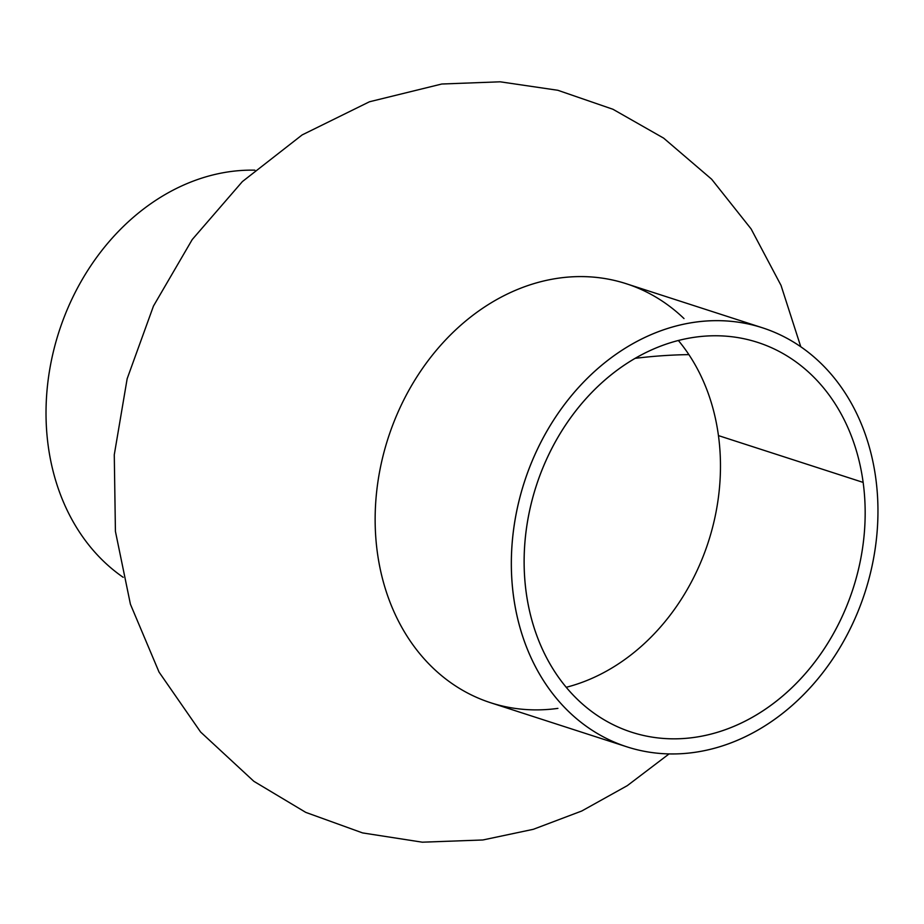 <?xml version="1.0" encoding="UTF-8"?>
<svg xmlns="http://www.w3.org/2000/svg" width="924" height="924" viewBox="0 0 924 924"><rect width="100%" height="100%" fill="white"/><g stroke="black" fill="none" stroke-linecap="round" stroke-linejoin="round"><path stroke-width="1.39" d="M875.779 478.286A220.212 179.025 -72.1 0 1 808.939 689.05A220.212 179.025 -72.1 0 1 626.865 746.823A220.212 179.025 -72.1 0 1 524.301 482.201A220.212 179.025 -72.1 0 1 762.416 327.777A220.212 179.025 -72.1 0 1 875.779 478.286A220.212 179.025 107.9 0 0 579.66 386.29A220.212 179.025 107.9 0 0 628.47 747.331A220.212 179.025 107.9 0 0 875.779 478.286M762.416 327.777L626.229 283.726A220.212 179.025 107.9 0 0 388.115 438.149A220.212 179.025 107.9 0 0 490.679 702.76L626.865 746.823M863.143 482.409A204.839 166.528 -72.1 0 1 633.09 732.674A204.839 166.528 -72.1 0 1 587.687 396.823A204.839 166.528 -72.1 0 1 863.143 482.409A204.839 166.528 107.9 0 0 757.692 342.4A204.839 166.528 107.9 0 0 536.186 486.047A204.839 166.528 107.9 0 0 631.589 732.201A204.839 166.528 107.9 0 0 800.969 678.459A204.839 166.528 107.9 0 0 863.143 482.409L718.445 435.597A204.839 166.528 -72.1 0 1 566.204 687.294A204.839 166.528 107.9 0 0 718.445 435.597L863.143 482.409M678.378 340.506A204.839 166.528 -72.1 0 1 718.445 435.597A204.839 166.528 107.9 0 0 678.378 340.506M688.9 354.62A158.836 46.997 -7.7 0 0 635.169 358.339A158.836 46.997 172.3 0 1 688.9 354.62M123.181 577.315A220.212 179.025 -72.1 0 1 58.997 331.681A220.212 179.025 -72.1 0 1 254.874 170.178A220.212 179.025 107.9 0 0 58.997 331.681A220.212 179.025 107.9 0 0 123.181 577.315M557.911 708.373A220.212 179.025 -72.1 0 1 388.115 438.149A220.212 179.025 -72.1 0 1 684.003 318.561M800.785 346.766L781.034 285.401L751.108 228.921L711.642 179.221L663.651 138.138L612.959 109.275L557.865 90.286L500.173 81.809L441.776 84.015L369.473 101.767L302.148 134.916L242.388 181.578L192.238 239.535L153.476 306.04L127.165 378.701L114.276 454.758L115.419 531.369L130.423 604.238L159.043 672.083L200.623 732.039L253.857 781.311L305.763 812.381L362.578 832.917L422.314 842.191L482.859 839.974L533.298 829.313L581.75 811.006L627.292 785.654L669.091 753.903"/></g></svg>
